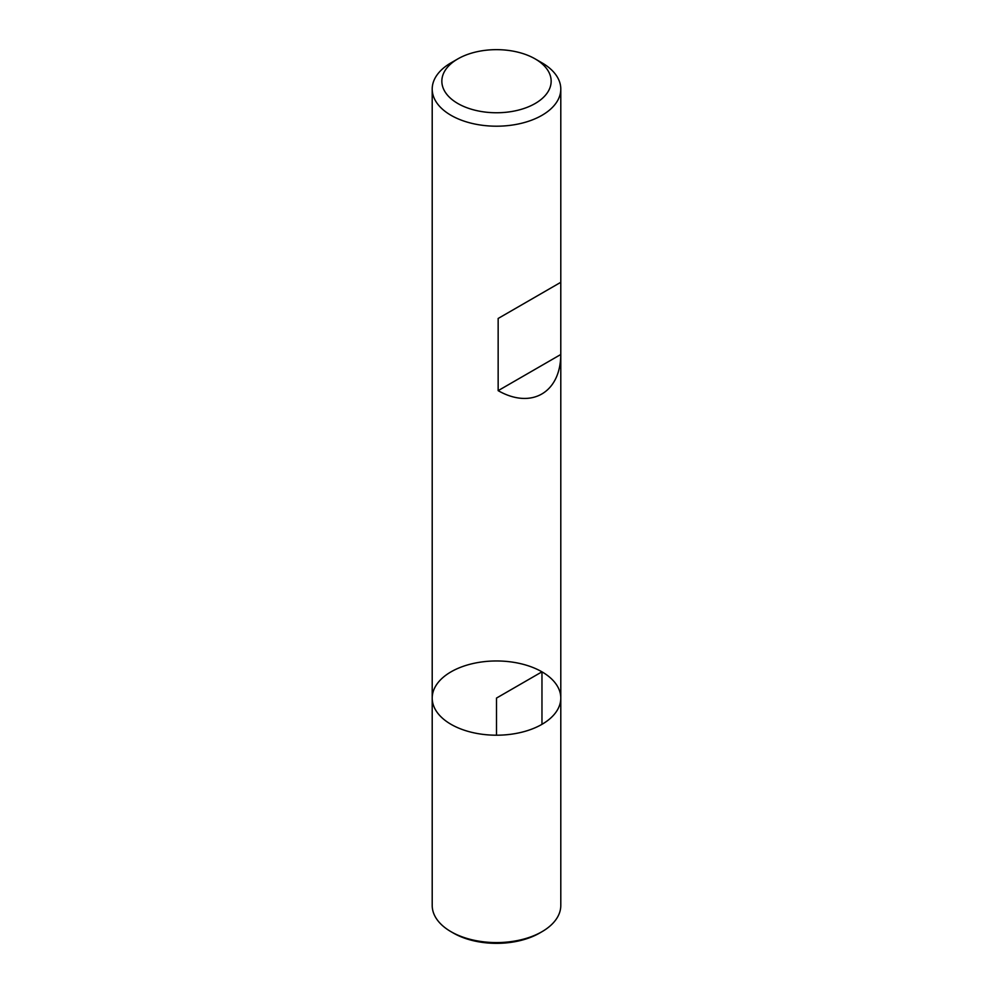 <?xml version="1.0" encoding="UTF-8"?>
<svg xmlns="http://www.w3.org/2000/svg" width="993" height="993" viewBox="0 0 993 993"><rect width="100%" height="100%" fill="white"/><g stroke="black" fill="none" stroke-linecap="round" stroke-linejoin="round"><path stroke-width="1.49" d="M541.967 62.832L535.153 58.897L541.967 62.832A64.297 37.126 180 0 1 560.797 89.085A64.297 37.126 180 0 1 496.5 126.198A64.297 37.126 180 0 1 432.203 89.085A64.297 37.126 180 0 1 451.033 62.832L457.847 58.897A54.652 31.553 0 0 0 457.86 103.52A54.652 31.553 0 0 0 535.14 103.52A54.652 31.553 0 0 0 535.153 58.897A54.652 31.553 0 0 0 457.847 58.897M432.203 698.079L432.203 905.455A64.297 37.126 0 0 0 451.033 931.707A64.297 37.126 0 0 0 541.967 931.707A64.297 37.126 0 0 0 560.797 905.455L560.797 698.079A64.297 37.126 180 0 1 496.5 735.205A64.297 37.126 180 0 1 432.203 698.079A64.297 37.126 0 0 0 451.033 724.331A64.297 37.126 0 0 0 521.102 732.375A64.297 37.126 0 0 0 560.797 698.079A64.297 37.126 0 0 0 496.5 660.966A64.297 37.126 0 0 0 432.203 698.079L432.203 89.085M560.772 282.31L498.151 318.468L498.151 390.659C531.329 409.563 560.561 392.682 560.772 354.501L560.772 282.31L498.151 318.468M560.772 354.501L498.151 390.659M453.304 933.023L451.033 931.707L453.304 933.023A61.082 35.264 0 0 0 539.696 933.023L541.967 931.707M541.967 724.331L541.967 671.827L496.5 698.079L496.5 735.205M560.797 698.079L560.797 89.085"/></g></svg>
